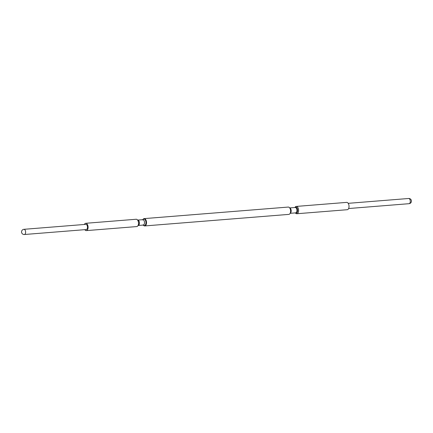 <?xml version="1.0" encoding="UTF-8"?>
<svg xmlns="http://www.w3.org/2000/svg" width="433" height="433" viewBox="0 0 433 433"><rect width="100%" height="100%" fill="white"/><g stroke="black" fill="none" stroke-linecap="round" stroke-linejoin="round"><path stroke-width="0.65" d="M23.95 229.311L85.826 224.354A2.609 1.451 85.4 0 1 87.444 226.546A2.609 1.451 85.4 0 1 86.562 229.463A2.609 1.451 85.4 0 1 86.243 229.555L24.367 234.513A2.609 1.451 85.4 0 0 24.686 234.421A2.609 1.451 85.4 0 0 25.52 231.217A2.609 1.451 85.4 0 0 23.95 229.311A2.609 2.609 0 0 0 21.65 232.624A2.609 2.609 0 0 0 24.367 234.513M84.808 229.669A3.67 2.041 -94.6 0 0 86.324 230.616A3.67 2.041 -94.6 0 0 86.773 230.486A3.67 2.041 -94.6 0 0 88.023 226.378A3.67 2.041 -94.6 0 0 85.739 223.293A3.67 2.041 -94.6 0 0 85.29 223.423A3.67 2.041 -94.6 0 0 84.392 224.467M85.739 223.293L136.168 219.255A3.67 2.041 85.4 0 1 137.602 220.083A3.67 2.041 85.4 0 1 138.04 225.523A3.67 2.041 85.4 0 1 137.201 226.443A3.67 2.041 85.4 0 1 136.752 226.573L86.324 230.616M142.879 219.661L142.874 219.677A3.67 2.041 85.4 0 1 142.879 219.661A3.67 2.041 85.4 0 1 143.718 218.741A3.67 2.041 85.4 0 1 144.167 218.611A3.67 2.041 85.4 0 1 146.451 221.696A3.67 2.041 85.4 0 1 145.207 225.804A3.67 2.041 85.4 0 1 144.757 225.934A3.67 2.041 85.4 0 1 143.318 225.1A3.67 2.041 85.4 0 1 143.307 225.09L143.318 225.1M294.949 207.499L294.96 207.477A3.67 2.041 85.4 0 1 295.799 206.557A3.67 2.041 85.4 0 1 296.248 206.427A3.67 2.041 85.4 0 1 298.532 209.507A3.67 2.041 85.4 0 1 297.287 213.615A3.67 2.041 85.4 0 1 296.832 213.745A3.67 2.041 85.4 0 1 295.398 212.917L295.382 212.895M296.832 213.745L347.261 209.707A3.67 2.041 -94.6 0 0 347.71 209.577A3.67 2.041 -94.6 0 0 348.96 205.469A3.67 2.041 -94.6 0 0 346.676 202.384L296.248 206.427M144.167 218.611L288.243 207.066A3.67 2.041 85.4 0 1 289.682 207.9A3.67 2.041 85.4 0 1 290.121 213.339A3.67 2.041 85.4 0 1 289.282 214.259A3.67 2.041 85.4 0 1 288.833 214.389L144.757 225.934M348.608 208.533L409.05 203.689A2.609 1.451 -94.6 0 0 409.369 203.597A2.609 1.451 -94.6 0 0 410.203 200.387A2.609 1.451 -94.6 0 0 408.633 198.487L348.192 203.331M137.526 220.078L142.782 219.693A2.706 1.505 85.4 0 1 144.465 221.967A2.706 1.505 85.4 0 1 143.545 224.992A2.706 1.505 85.4 0 1 143.215 225.084L143.112 224.819M142.906 219.666A3.269 1.819 85.4 0 1 143.469 219.152A3.269 1.819 85.4 0 1 145.84 221.425A3.269 1.819 85.4 0 1 144.795 225.441A3.269 1.819 85.4 0 1 143.323 225.073M137.705 220.099A2.706 1.505 85.4 0 1 139.388 222.373A2.706 1.505 85.4 0 1 138.468 225.398A2.706 1.505 85.4 0 1 138.138 225.496L143.215 225.084M137.71 220.235A3.269 1.819 85.4 0 1 137.808 220.37A3.269 1.819 85.4 0 1 138.197 225.214A3.269 1.819 85.4 0 1 138.116 225.36M295.057 207.488A2.988 1.662 85.4 0 1 295.371 207.261A2.988 1.662 85.4 0 1 297.536 209.334A2.988 1.662 85.4 0 1 296.583 213.004A2.988 1.662 85.4 0 1 295.49 212.884M289.699 207.921L295.192 207.477A2.706 1.505 85.4 0 1 296.876 209.751A2.706 1.505 85.4 0 1 295.955 212.776A2.706 1.505 85.4 0 1 295.625 212.874L290.132 213.312M289.731 207.964A2.706 1.505 85.4 0 1 291.165 210.454A2.706 1.505 85.4 0 1 290.218 213.236A2.706 1.505 85.4 0 1 290.153 213.269M289.682 207.9L290.034 208.381A2.988 1.662 85.4 0 1 290.391 212.809L290.121 213.339M409.05 203.689A2.609 2.609 0 0 0 411.35 200.376A2.609 2.609 0 0 0 408.633 198.487M142.782 219.693L142.722 219.975M137.808 220.37L137.602 220.083M138.197 225.214L138.04 225.523"/></g></svg>
